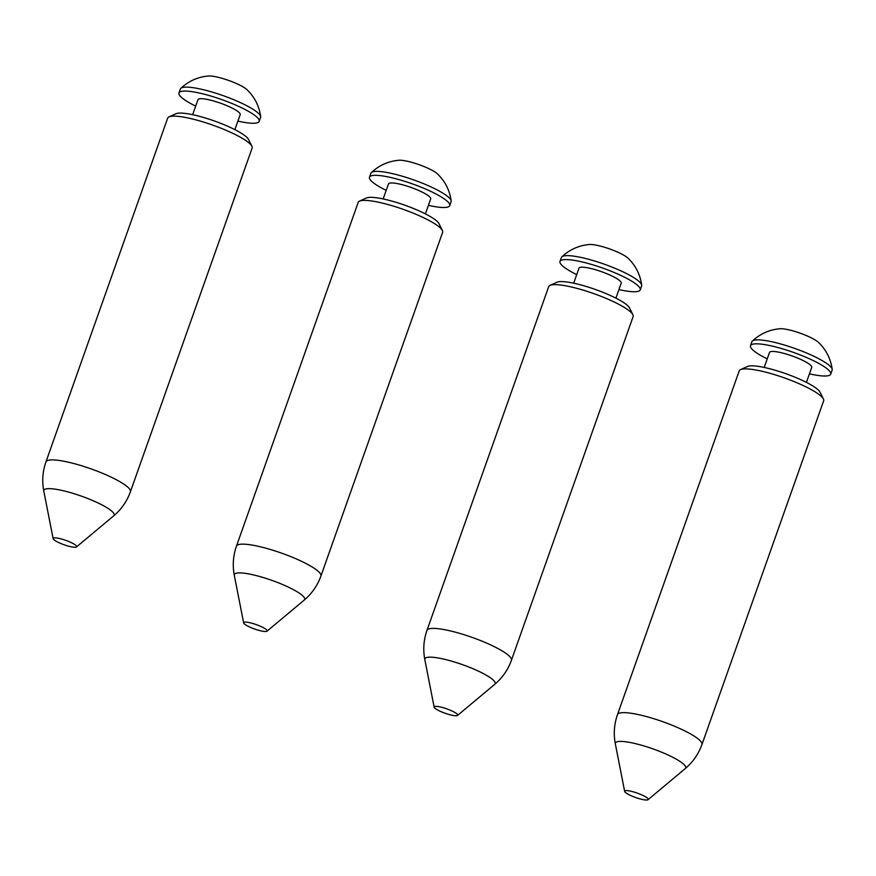 <?xml version="1.0" encoding="UTF-8"?>
<svg xmlns="http://www.w3.org/2000/svg" width="876" height="876" viewBox="0 0 876 876"><rect width="100%" height="100%" fill="white"/><g stroke="black" fill="none" stroke-linecap="round" stroke-linejoin="round"><path stroke-width="1.31" d="M625.836 790.623A12.472 2.354 -160.5 0 0 624.665 791.422A12.472 2.354 -160.5 0 0 634.06 796.941A12.472 2.354 -160.5 0 0 647.035 799.996A12.472 2.354 -160.5 0 0 648.032 799.689A12.472 2.354 -160.5 0 0 640.071 794.171A12.472 2.354 -160.5 0 0 625.836 790.623M743.341 368.982A44.796 8.453 -160.5 0 0 740.548 369.628A44.796 8.453 -160.5 0 0 739.213 370.876L617.481 714.63A44.796 8.453 19.5 0 1 621.61 712.736A44.796 8.453 19.5 0 1 670.523 724.605A44.796 8.453 19.5 0 1 701.939 744.545L823.67 400.781A44.796 8.453 -160.5 0 0 823.418 398.974A44.796 8.453 -160.5 0 0 788.258 379.308A44.796 8.453 -160.5 0 0 743.341 368.982M740.548 369.628L747.491 366.464A39.201 7.402 19.5 0 1 749.933 365.905A39.201 7.402 19.5 0 1 789.243 374.939A39.201 7.402 19.5 0 1 820.013 392.141L823.418 398.974M830.733 374.118L832.123 370.176A42.552 8.037 -160.5 0 0 832.2 369.398C830.711 358.755 826.134 349.743 818.48 342.385A22.174 4.183 -160.5 0 0 807.814 336.22A22.174 4.183 -160.5 0 0 779.99 328.752C769.413 329.661 760.193 333.778 752.331 341.114A42.552 8.037 -160.5 0 0 751.893 341.771L750.502 345.713A42.552 8.037 19.5 0 1 808.11 358.207A42.552 8.037 19.5 0 1 830.733 374.118A42.552 8.037 19.5 0 1 809.446 373.833M832.2 369.398A42.552 8.037 -160.5 0 0 809.512 354.265A42.552 8.037 -160.5 0 0 752.331 341.114M764.19 367.449L769.5 352.437A22.393 4.227 19.5 0 1 799.821 359.018A22.393 4.227 19.5 0 1 811.734 367.394L806.413 382.396M767.223 358.875A42.552 8.037 19.5 0 1 750.502 345.713M640.225 289.868L641.615 285.926A42.552 8.037 -160.5 0 0 641.692 285.149C640.192 274.506 635.626 265.494 627.972 258.135A22.174 4.183 -160.5 0 0 617.295 251.97A22.174 4.183 -160.5 0 0 589.482 244.503C578.905 245.411 569.685 249.529 561.823 256.865A42.552 8.037 -160.5 0 0 561.385 257.522L559.994 261.464A42.552 8.037 19.5 0 1 617.602 273.958A42.552 8.037 19.5 0 1 640.225 289.868A42.552 8.037 19.5 0 1 618.938 289.584M641.692 285.149A42.552 8.037 -160.5 0 0 618.993 270.016A42.552 8.037 -160.5 0 0 561.823 256.865M573.681 283.2L578.992 268.187A22.393 4.227 19.5 0 1 609.313 274.768A22.393 4.227 19.5 0 1 621.215 283.145L615.905 298.147M576.715 274.626A42.552 8.037 19.5 0 1 559.994 261.464M449.706 205.619L451.107 201.677A42.552 8.037 -160.5 0 0 451.173 200.9C449.684 190.245 445.107 181.244 437.463 173.886A22.174 4.183 -160.5 0 0 426.787 167.721A22.174 4.183 -160.5 0 0 398.974 160.253C388.397 161.162 379.177 165.279 371.315 172.616A42.552 8.037 -160.5 0 0 370.876 173.273L369.475 177.204A42.552 8.037 19.5 0 1 427.094 189.709A42.552 8.037 19.5 0 1 449.706 205.619A42.552 8.037 19.5 0 1 428.43 205.334M451.173 200.9A42.552 8.037 -160.5 0 0 428.484 185.767A42.552 8.037 -160.5 0 0 371.315 172.616M383.162 198.94L388.484 183.938A22.393 4.227 19.5 0 1 418.805 190.519A22.393 4.227 19.5 0 1 430.707 198.896L425.397 213.897M386.196 190.377A42.552 8.037 19.5 0 1 369.475 177.204M259.197 121.37L260.588 117.428A42.552 8.037 -160.5 0 0 260.665 116.65C259.176 105.996 254.598 96.995 246.944 89.637A22.174 4.183 -160.5 0 0 236.279 83.461A22.174 4.183 -160.5 0 0 208.455 76.004C197.877 76.913 188.658 81.03 180.795 88.367A42.552 8.037 -160.5 0 0 180.368 89.023L178.967 92.955A42.552 8.037 19.5 0 1 236.575 105.448A42.552 8.037 19.5 0 1 259.197 121.37A42.552 8.037 19.5 0 1 237.911 121.085M260.665 116.65A42.552 8.037 -160.5 0 0 237.976 101.517A42.552 8.037 -160.5 0 0 180.795 88.367M192.654 114.69L197.965 99.689A22.393 4.227 19.5 0 1 228.297 106.259A22.393 4.227 19.5 0 1 240.199 114.636L234.877 129.648M195.687 106.127A42.552 8.037 19.5 0 1 178.967 92.955M435.317 706.374A12.472 2.354 -160.5 0 0 434.157 707.173A12.472 2.354 -160.5 0 0 443.552 712.692A12.472 2.354 -160.5 0 0 456.527 715.747A12.472 2.354 -160.5 0 0 457.513 715.44A12.472 2.354 -160.5 0 0 449.563 709.921A12.472 2.354 -160.5 0 0 435.317 706.374M552.822 284.733A44.796 8.453 -160.5 0 0 550.029 285.379A44.796 8.453 -160.5 0 0 548.705 286.627L426.973 630.381A44.796 8.453 19.5 0 1 431.091 628.486A44.796 8.453 19.5 0 1 480.015 640.356A44.796 8.453 19.5 0 1 511.42 660.285L633.151 316.532A44.796 8.453 -160.5 0 0 632.91 314.725A44.796 8.453 -160.5 0 0 597.75 295.059A44.796 8.453 -160.5 0 0 552.822 284.733M550.029 285.379L556.983 282.214A39.201 7.402 19.5 0 1 559.425 281.656A39.201 7.402 19.5 0 1 598.724 290.69A39.201 7.402 19.5 0 1 629.494 307.892L632.91 314.725M244.809 622.113A12.472 2.354 -160.5 0 0 243.648 622.913A12.472 2.354 -160.5 0 0 253.044 628.442A12.472 2.354 -160.5 0 0 266.019 631.497A12.472 2.354 -160.5 0 0 267.005 631.191A12.472 2.354 -160.5 0 0 259.055 625.672A12.472 2.354 -160.5 0 0 244.809 622.113M362.314 200.484A44.796 8.453 -160.5 0 0 359.521 201.119A44.796 8.453 -160.5 0 0 358.196 202.378L236.465 546.131A44.796 8.453 19.5 0 1 240.582 544.237A44.796 8.453 19.5 0 1 289.507 556.107A44.796 8.453 19.5 0 1 320.912 576.036L442.643 232.282A44.796 8.453 -160.5 0 0 442.402 230.476A44.796 8.453 -160.5 0 0 407.23 210.809A44.796 8.453 -160.5 0 0 362.314 200.484M359.521 201.119L366.475 197.965A39.201 7.402 19.5 0 1 368.916 197.407A39.201 7.402 19.5 0 1 408.216 206.44A39.201 7.402 19.5 0 1 438.985 223.643L442.402 230.476M54.301 537.864A12.472 2.354 -160.5 0 0 53.14 538.663A12.472 2.354 -160.5 0 0 62.525 544.193A12.472 2.354 -160.5 0 0 75.511 547.248A12.472 2.354 -160.5 0 0 76.497 546.942A12.472 2.354 -160.5 0 0 68.547 541.423A12.472 2.354 -160.5 0 0 54.301 537.864M171.805 116.234A44.796 8.453 -160.5 0 0 169.013 116.869A44.796 8.453 -160.5 0 0 167.677 118.129L45.946 461.882A44.796 8.453 19.5 0 1 50.074 459.988A44.796 8.453 19.5 0 1 98.999 471.857A44.796 8.453 19.5 0 1 130.404 491.786L252.135 148.033A44.796 8.453 -160.5 0 0 251.883 146.215A44.796 8.453 -160.5 0 0 216.722 126.56A44.796 8.453 -160.5 0 0 171.805 116.234M169.013 116.869L175.956 113.716A39.201 7.402 19.5 0 1 178.397 113.157A39.201 7.402 19.5 0 1 217.708 122.191A39.201 7.402 19.5 0 1 248.477 139.393L251.883 146.215M648.032 799.689L685.207 768.613A37.296 7.041 -160.5 0 0 661.424 752.112A37.296 7.041 -160.5 0 0 618.806 741.479A37.296 7.041 -160.5 0 0 615.335 743.866C613.43 733.935 614.153 724.189 617.481 714.63M457.513 715.44L494.699 684.364A37.296 7.041 -160.5 0 0 470.905 667.862A37.296 7.041 -160.5 0 0 428.298 657.23A37.296 7.041 -160.5 0 0 424.827 659.617C422.922 649.685 423.645 639.94 426.973 630.381M267.005 631.191L304.18 600.115A37.296 7.041 -160.5 0 0 280.397 583.613A37.296 7.041 -160.5 0 0 237.79 572.97A37.296 7.041 -160.5 0 0 234.308 575.368C232.414 565.436 233.125 555.691 236.465 546.131M76.497 546.942L113.672 515.865A37.296 7.041 -160.5 0 0 89.889 499.364A37.296 7.041 -160.5 0 0 47.271 488.72A37.296 7.041 -160.5 0 0 43.8 491.118C41.906 481.187 42.617 471.441 45.946 461.882M624.665 791.422L615.335 743.866M685.207 768.613C692.938 762.087 698.511 754.061 701.939 744.545M434.157 707.173L424.827 659.617M494.699 684.364C502.419 677.838 508.003 669.812 511.42 660.285M243.648 622.913L234.308 575.368M304.18 600.115C311.911 593.589 317.484 585.562 320.912 576.036M53.14 538.663L43.8 491.118M113.672 515.865C121.403 509.339 126.976 501.313 130.404 491.786"/></g></svg>

